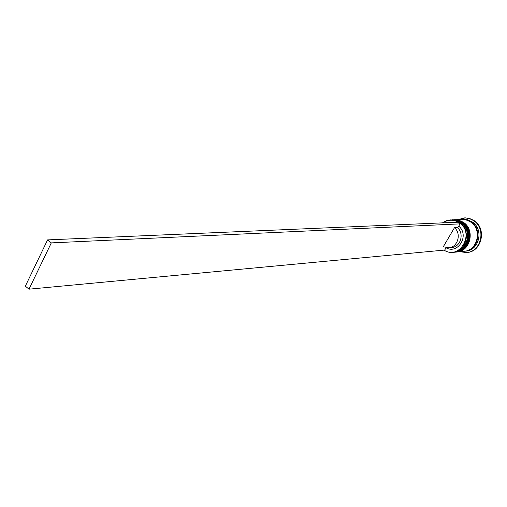 <?xml version="1.0" encoding="UTF-8"?>
<svg xmlns="http://www.w3.org/2000/svg" width="507" height="507" viewBox="0 0 507 507"><rect width="100%" height="100%" fill="white"/><g stroke="black" fill="none" stroke-linecap="round" stroke-linejoin="round"><path stroke-width="0.76" d="M444.043 250.122C459.963 260.623 475.42 232.7 459.069 222.649C453.575 219.322 448.163 219.392 442.839 222.846M442.421 222.865L446.325 220.729L450.653 219.88L455.159 220.431L459.336 222.377C471.592 229.747 466.814 251.751 452.897 252.385L448.112 252.055L443.663 250.16M452.897 252.385L453.936 252.283C467.834 251.649 472.606 229.684 460.369 222.332L455.565 220.222L450.653 219.88M455.083 252.169L455.654 252.112C469.52 251.478 474.279 229.589 462.073 222.256L457.91 220.317L452.846 219.791L457.339 220.342L461.503 222.281C473.722 229.62 468.956 251.535 455.083 252.169L454.912 252.182M464.646 251.212C478.316 250.585 483.019 229.069 470.984 221.87L466.877 219.962L462.454 219.43L467.359 219.759L472.074 221.825C484.09 229.006 479.4 250.471 465.749 251.104L464.368 251.238M457.466 219.62L465.496 217.864L469.59 218.65L473.38 220.513C486.511 228.359 481.416 251.821 466.503 252.549L459.684 251.706M454.399 219.734L459.05 220.272L463.202 222.212C475.389 229.519 470.635 251.364 456.794 251.998L456.623 252.011M454.57 219.727L464.444 219.582L467.549 220.399L470.433 221.895C482.48 229.101 477.778 250.635 464.089 251.269L456.794 251.998M464.108 217.852L469.469 218.422L473.918 220.494C487.043 228.327 481.954 251.764 467.048 252.492L466.503 252.549M47.582 239.893L457.599 222.212L460.077 223.872L458.715 226.192C469.869 235.02 458.132 254.806 446.04 247.771L444.696 250.059L28.994 289.18L51.308 242.891L47.582 239.893L25.35 286.138L28.994 289.18M458.715 226.192L457.358 227.548C464.608 233.48 460.622 247.163 451.585 247.517L448.67 247.784L443.289 246.763L454.468 227.706C461.75 233.664 457.745 247.422 448.67 247.784M457.358 227.548L454.468 227.706M460.077 223.872L51.308 242.891M452.041 219.829L456.883 220.361L461.047 222.3C473.272 229.646 468.506 251.58 454.621 252.213L454.741 252.201C468.62 251.567 473.386 229.639 461.161 222.3L456.997 220.355L452.447 219.81M454.678 252.207L454.741 252.201C468.677 251.535 473.443 229.703 461.243 222.326M453.765 219.765L458.594 220.292L462.752 222.231C474.945 229.551 470.185 251.409 456.338 252.042L456.452 252.03C470.3 251.396 475.053 229.544 462.866 222.224L458.708 220.285L454.171 219.746M456.395 252.036L456.452 252.03C470.357 251.364 475.11 229.601 462.942 222.256M466.034 219.905L470.908 221.996C481.314 228.289 479.489 246.605 468.126 250.249M452.39 219.81L457.022 220.355L461.205 222.3M454.114 219.746L458.734 220.292L462.904 222.231"/></g></svg>
